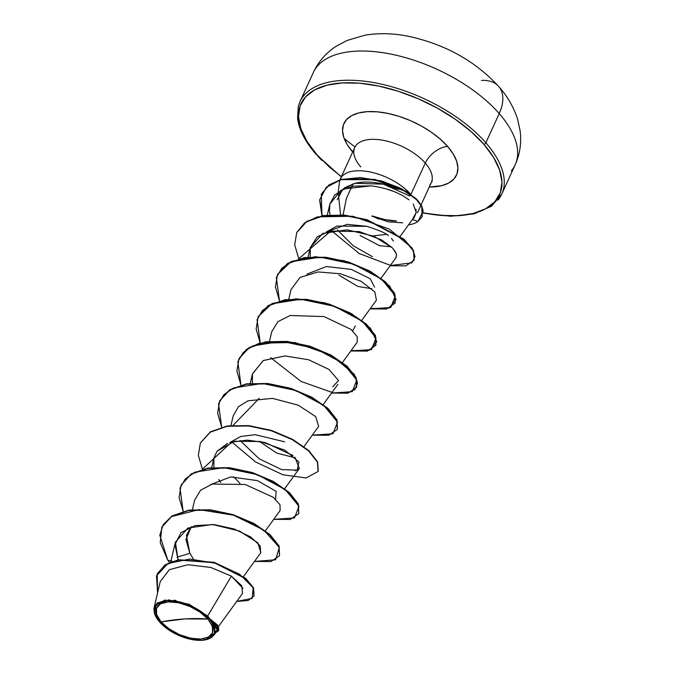 <?xml version="1.0" encoding="UTF-8"?>
<svg xmlns="http://www.w3.org/2000/svg" width="674" height="674" viewBox="0 0 674 674"><rect width="100%" height="100%" fill="white"/><g stroke="black" fill="none" stroke-linecap="round" stroke-linejoin="round"><path stroke-width="1.01" d="M317.176 66.414A110.966 54.375 24.6 0 1 401.123 56.448A110.966 54.375 24.6 0 1 499.223 113.577A44.383 26.202 -41.1 0 0 498.777 86.558A44.383 26.202 138.9 0 1 499.223 113.577A110.966 54.375 -155.4 0 0 394.433 54.847A110.966 54.375 -155.4 0 0 313.351 72.489C318.389 61.722 325.887 53.052 335.846 46.472L346.967 40.499L364.794 35.233C379.066 32.832 393.961 33.262 409.48 36.514C445.666 44.594 475.397 61.224 498.667 86.424C507.37 96.197 513.672 107.099 517.573 119.121L520.117 130.756C521.668 142.61 520.008 153.984 515.138 164.877A110.966 54.375 -155.4 0 0 499.223 113.577L485.844 142.787L499.223 113.577A110.966 54.375 24.6 0 1 511.313 170.943M161.078 621.875A30.591 14.988 24.6 0 1 168.264 601.865A30.591 14.988 24.6 0 1 207.929 619.061A237.787 140.352 -41.1 0 0 185.224 618.901A237.787 140.352 -41.1 0 0 161.078 621.875L185.224 618.901L207.929 619.061C216.413 630.443 214.012 637.107 200.751 639.07C185.561 638.817 172.333 633.088 161.078 621.875L169.081 628.884L179.427 634.613L190.548 638.194L200.751 639.07L208.477 637.115L212.554 632.625L212.369 626.289L207.929 619.061L199.934 612.051L189.588 606.322L178.467 602.741L168.264 601.865L160.538 603.82L156.461 608.31L156.646 614.646L161.078 621.875M218.494 626.517L242.488 593.474L241.722 585.782L231.393 576.127L207.659 616.028L209.808 618.724L207.659 616.028L189.065 604.283L168.449 599.902L155.416 604.923L156.242 617.409A32.613 15.982 24.6 0 1 170.168 600.593A32.613 15.982 24.6 0 1 209.488 618.968L209.9 618.858L209.488 618.968A32.613 15.982 24.6 0 1 205.292 639.87A32.613 15.982 24.6 0 1 159.527 621.967A32.613 15.982 24.6 0 1 156.242 617.409M418.048 221.409L412.513 219.572L418.048 221.409L423.028 211.451L421.587 206.404L416.026 199.007L401.123 188.88L381.636 181.39L360.287 177.928L340.707 179.806L326.3 187.355L319.636 199.9L321.928 215.798L321.329 194.213L328.954 185.173L341.423 179.621L374.618 179.714L406.085 191.618L417.45 200.473L421.764 206.766L422.151 216.573L418.048 221.409A40.389 19.79 24.6 0 1 408.545 224.821A40.389 19.79 -155.4 0 0 418.048 221.409M313.351 72.489L299.972 101.698A110.966 54.375 24.6 0 1 381.063 84.056A110.966 54.375 24.6 0 1 485.844 142.787A110.966 54.375 -155.4 0 0 387.752 85.657A110.966 54.375 -155.4 0 0 303.797 95.632M316.612 154.329A109.188 53.507 24.6 0 1 342.249 82.919A109.188 53.507 24.6 0 1 483.831 144.278A1.786 1.053 -41.1 0 0 485.844 142.787A1.786 1.053 138.9 0 1 483.831 144.278L493.536 157.328L499.653 170.067L501.953 182.014L500.335 192.697L494.876 201.711L485.777 208.713L473.392 213.439L458.194 215.688L440.771 215.394L423.188 212.849A109.188 53.507 24.6 0 0 483.831 144.278L470.915 131.43L455.287 119.256L437.536 108.244L418.352 98.808L398.477 91.319L378.662 86.045L359.68 83.214L342.249 82.919L327.058 85.168L314.665 89.895L305.566 96.896L300.107 105.911L298.498 116.594L300.789 128.54L306.906 141.279L316.612 154.329A1.786 1.053 138.9 0 1 315.912 154.076A1.786 1.053 -41.1 0 0 316.612 154.329L329.527 167.177L341.389 176.664M429.86 184.836A42.108 20.633 -155.4 0 0 425.277 163.074A19.816 11.694 138.9 0 1 447.637 146.452A61.924 30.347 24.6 0 1 429.245 187.06L441.714 185.67L448.741 182.999L453.905 179.023L456.997 173.909L457.916 167.851L456.61 161.078L453.139 153.857L447.637 146.452A19.816 11.694 -41.1 0 0 425.277 163.074A42.108 20.633 -155.4 0 0 385.52 140.79A42.108 20.633 -155.4 0 0 354.751 147.48L340.37 178.896A42.108 20.633 24.6 0 1 370.742 172.114A42.108 20.633 24.6 0 1 410.432 193.96A42.108 20.633 -155.4 0 0 367.861 171.558A42.108 20.633 -155.4 0 0 339.511 181.921L338.213 191.98M346.411 198.358L353.083 183.783L346.411 198.358L343.049 214.955M337.219 199.74L342.678 189.327L355.291 183.21C364.036 181.348 373.699 181.744 384.281 184.398L398.418 189.352M411.671 220.516L414.038 217.879L416.212 212.462L412.513 219.362M388.157 221.822L402.715 222.85L388.157 221.822L371.787 216.127M410.963 194.339L425.277 163.074L410.963 194.339M193.253 558.771L189.857 553.337L186.403 535.274L191.323 526.68L185.906 539.512L189.857 553.337L176.976 557.196L189.857 553.337L193.253 558.771M239.986 483.401L233.634 476.788L239.978 483.401M229.868 442.498L240.652 436.508L255.193 434.696L284.706 441.824M293.316 457.343L276.787 453.088L259.246 441.31M306.948 274.141L326.359 266.533L351.322 269.389L370.195 278.724L374.567 287.158M336.933 226.076L326.224 232.05L347.11 224.341L367.01 226.321C380.566 230.87 387.651 233.996 388.275 235.706M391.409 238.411L393.447 241.022M373.219 235.925L386.345 234.367M400.314 236.153L412.564 219.286L416.212 212.462L413.204 204.028M408.992 199.841L403.195 195.965C394.037 190.776 383.304 187.414 370.995 185.864L343.799 188.897L334.641 195.106L329.906 203.952L329.468 211.122L330.066 214.787L329.468 211.122M381.037 278.244L395.84 257.864L396.539 254.907L395.326 251.672L392.479 247.948L373.893 236.195L347.059 229.817L322.644 233.482L310.284 247.543L310.209 256.92M376.412 300.174L374.854 291.952L361.079 281.319L340.513 273.796L318.153 271.942L300.048 277.402L291.016 289.635L288.767 299.205M342.502 362.427L357.186 342.198L357.186 336.604L350.969 329.392L324.017 316.561L290.09 315.508L277.899 321.65L271.748 331.718L269.499 341.288M252.421 374.053L263.189 360.573L284.933 355.931L263.315 360.514L252.472 373.809L252.396 383.194M303.957 446.609L318.65 426.381L315.685 416.608L298.194 405.15L272.456 398.376L248.066 400.794L238.335 406.784L233.204 415.9L230.955 425.471M295.22 470.806L299.374 468.472L294.867 457.157M292.937 455.489L265.236 442.582L247.274 440.122L230.449 442.312M227.593 443.357L217.036 451.243L213.936 457.991L213.86 467.377M218.764 479.5L220.718 482.5M265.413 530.792L280.106 510.572L280.013 504.792L273.383 497.353L245.142 484.48L212.259 484.075L200.574 490.225L194.66 500.083L192.419 509.654M243.483 576.548L260.838 552.655L257.83 542.848L239.396 531.002L212.462 524.473L187.852 528.062L175.392 542.174L178.105 559.791L174.97 544.71L180.952 532.629L195.005 525.636L214.147 524.599L234.19 528.997L250.728 536.984L260.198 545.898L260.712 552.823M207.659 616.028L231.393 576.127L210.861 567.466L187.928 564.719L169.343 569.682L160.235 581.611L154.203 607.367M213.86 635.279L217.416 630.392L211.526 620.307L209.9 618.858L217.5 625L218.839 630.35L217.592 625.135L210.002 618.909L218.772 627.882L215.764 632.667L218.764 630.535L211.156 620.147L215.225 623.568M213.995 624.697L215.073 627.696M217.82 629.583L215.301 631.816L214.551 634.141M212.032 637.141L209.639 638.556M155.753 616.533L154.632 614.039M153.883 609.111L154.076 607.838M156.713 603.5L158.179 602.421M163.892 600.349L165.694 600.079M173.884 600.197L176.04 600.5M254.09 595.791L253.542 587.838L245.715 578.368L214.332 562.352L178.366 559.74L165.054 564.896L157.295 573.818L165.181 564.82L178.458 559.715L214.248 562.327L245.547 578.225L253.449 587.644L254.09 595.791M167.809 560.237L169.477 562.478L167.809 560.237L172.291 561.358L167.809 560.237L160.235 542.722L161.819 527.22L171.777 516.335L188.636 510.479L210.002 510.134L232.808 514.961L253.778 523.816L269.886 534.954L278.876 546.277L279.558 555.671L270.982 561.56L254.469 561.425L275.607 559.799L279.348 547.398L263.728 530.017L233.6 515.206L198.931 509.62L171.297 516.638L163.15 524.726L159.789 535.223L167.809 560.237M236.726 601.41L248.15 600.534L254.014 595.968L253.289 587.998L245.387 578.57L214.079 562.68L178.298 560.069L165.02 565.166L157.21 573.987L157.573 592.96L156.494 575.798L167.969 563.464L189.79 559.049L216.236 563.321L239.742 574.315L253.171 587.77L252.177 598.377L236.726 601.41M217.913 628.126L216.784 625.48M242.977 588.394L231.393 576.127M432.295 181.163L431.318 182.536A42.108 20.633 -155.4 0 0 425.277 163.074A42.108 20.633 -155.4 0 0 388.056 141.397A42.108 20.633 -155.4 0 0 356.201 145.18A42.108 20.633 -155.4 0 0 360.792 166.941M396.523 220.988C390.76 221.173 382.663 219.488 372.242 215.933L384.677 219.572L396.523 220.988M352.679 152.004A61.924 30.347 24.6 0 1 367.44 111.648A61.924 30.347 24.6 0 1 447.637 146.452L440.316 139.164L431.453 132.264L421.385 126.021L410.508 120.671L399.227 116.417L387.997 113.434L377.229 111.825L367.347 111.657L358.728 112.937L351.702 115.608L346.546 119.584L343.445 124.698L342.535 130.756L343.833 137.53L347.304 144.75L352.805 152.155M497.943 200.153A110.966 54.375 -155.4 0 0 485.844 142.787A110.966 54.375 24.6 0 1 501.768 194.087L491.599 206.16L474.151 213.835L450.704 216.236L423.162 213.119M344.128 138.347A110.966 54.375 -155.4 0 0 354.979 146.873M409.809 196.016L383.38 184.171L355.013 183.277L344.616 187.76L338.5 195.089L340.564 214.779M360.042 235.453L379.698 245.749L391.324 246.802M367.01 226.321L336.975 226.068M338.862 275.135L357.776 286.408L371.905 288.758M352.637 330.841L355.299 325.972M275.548 499.215L276.163 491.346L257.342 480.596L230.727 476.931L210.583 484.598M200.439 442.869L210.355 431.882L227.248 425.96L248.706 425.606L271.614 430.459L292.651 439.372L308.768 450.577L317.665 461.943L318.254 471.134L317.58 461.749L308.591 450.417L292.482 439.279L271.512 430.425L248.698 425.606L227.332 425.943L210.482 431.807L200.439 442.869M337.362 429.397L328.794 435.286L312.281 435.151L332.964 433.778L337.531 422.177L323.865 405.478L295.903 390.482L262.287 383.439L233.524 387.963L223.911 394.652L218.536 403.844L221.679 427.131L217.618 413.229L219.631 400.946L229.59 390.069L246.448 384.205L267.814 383.86L290.629 388.687L311.59 397.542L327.707 408.68L336.688 420.012L337.362 429.397L336.848 419.658L327.867 408.334L311.75 397.188L290.789 388.334L267.974 383.514L246.608 383.851L229.75 389.715L219.707 400.769L229.632 389.791L246.524 383.868L267.974 383.514L290.89 388.367L311.927 397.289L328.036 408.486L336.941 419.851L337.447 429.22M356.714 387.129L356.125 377.566L347.135 366.243L331.027 355.105L310.057 346.242L287.25 341.423L265.876 341.769L249.026 347.624L238.984 358.678L246.726 349.191L259.566 343.125L295.01 342.527L331.347 355.274L354.221 374.213L357.54 382.933L354.912 389.564L346.731 393.144L333.984 393.068L301.017 381.417L270.653 357.641M375.907 345.214L367.338 351.103L350.817 350.969L371.509 349.595L376.067 337.994L362.41 321.296L334.447 306.308L300.831 299.256L272.069 303.78L262.447 310.47L257.08 319.661L260.223 342.948L256.154 329.047L258.167 316.772L268.126 305.886L284.984 300.023L306.35 299.677L329.165 304.505L350.126 313.359L366.243 324.497L375.233 335.821L375.907 345.214L375.393 335.475L366.403 324.143L350.286 313.006L329.325 304.151L306.51 299.332L285.144 299.677L268.294 305.533L258.252 316.595L272.085 303.494L296.156 298.809L324.944 302.853L351.777 313.831L370.464 328.23L376.808 341.701L369.63 350.126L351.061 350.632M395.183 303.123L386.606 309.012L370.093 308.877L390.777 307.504L395.343 295.903L381.678 279.204L353.715 264.216L320.099 257.165L291.337 261.689L281.715 268.378L276.348 277.57L279.491 300.857L275.43 286.956L277.444 274.68L287.402 263.795L304.252 257.931L325.618 257.586L348.433 262.413L369.403 271.268L385.511 282.406L394.501 293.738L395.183 303.123L394.661 293.384L385.671 282.052L369.563 270.914L348.593 262.06L325.778 257.241L304.412 257.586L287.562 263.441L277.519 274.503L291.353 261.402L315.424 256.718L344.212 260.762L371.045 271.74L389.741 286.138L396.085 299.61L388.906 308.035L370.338 308.54M331.077 230.744L298.759 258.765L294.698 244.864L296.712 232.589L306.535 221.788L323.132 215.907L344.22 215.427L366.808 220.044L404.004 239.624L413.406 250.897L414.156 260.164L413.566 250.543L404.164 239.27L366.968 219.69L344.38 215.082L323.301 215.554L306.695 221.434L296.796 232.412L304.538 222.926L317.37 216.859L352.805 216.253L389.134 228.992L412.025 247.922L415.058 256.541L411.932 262.835L390.785 265.497L359.225 253.534L331.456 230.668M322.214 215.747L319.762 199.774L326.317 187.145L340.673 179.503L360.261 177.574L381.661 180.994L401.207 188.493L416.153 198.636L421.739 206.033L423.188 211.088L418.209 221.055M183.134 511.313L179.073 497.412L181.087 485.137L191.045 474.252L207.904 468.388L229.27 468.042L252.076 472.862L273.046 481.725L289.154 492.863L298.144 504.186L298.826 513.58L290.25 519.469L273.737 519.334L294.428 517.961L298.986 506.359L285.329 489.661L257.367 474.664L223.743 467.621L194.988 472.145L185.367 478.835L180 488.027L183.134 511.313M202.411 469.222L198.341 455.321L200.355 443.037L210.313 432.16L227.172 426.297L248.537 425.951L271.352 430.779L292.322 439.633L308.431 450.771L317.42 462.094L318.094 471.488L306.114 477.942L282.97 474.791L255.497 461.934L231.738 441.925L202.411 469.222M240.947 385.039L236.886 371.138L238.899 358.854L248.866 347.978L265.716 342.114L287.09 341.769L309.897 346.596L330.867 355.451L346.975 366.589L355.956 377.92L356.639 387.306L348.062 393.195L331.549 393.06L352.232 391.687L356.799 380.085L343.133 363.387L315.171 348.391L281.555 341.347L252.801 345.872L243.179 352.561L237.812 361.753L240.947 385.039M414.156 260.164L405.866 265.885L390.111 265.758M422.227 216.396L421.924 206.421L417.61 200.127L406.245 191.273L374.778 179.368L341.583 179.267L329.114 184.819L321.405 194.036M298.826 513.58L298.304 503.84L289.323 492.509L273.206 481.371L252.244 472.516L229.43 467.689L208.064 468.034L191.205 473.898L181.171 484.96M279.558 555.671L279.036 545.932L270.047 534.6L253.938 523.462L232.977 514.607L210.162 509.78L188.796 510.125L171.937 515.989L161.895 527.043M217.036 451.243L234.544 441.234L260.467 441.529L284.984 450.224L298.885 461.951L297.276 470.132L281.639 469.618L259.212 458.826L239.986 440.4M233.128 425.286L259.254 398.309M284.933 355.931L308.574 359.748L328.963 369.419L338.55 380.49L332.72 386.809M310.217 247.821L317.092 236.911L329.696 231.047L359.343 231.603L381.509 239.86L392.479 247.948L396.144 253.365L396.539 254.907L395.983 257.653M372.343 256.642L353.286 245.783L337.329 229.859M329.872 204.104L340.926 190.287L353.648 186.15L370.995 185.864L375.216 186.428M386.008 188.855L393.65 191.458M415.925 209.176L416.212 212.462L414.013 217.904M379.074 219.176A40.389 19.79 24.6 0 1 372.242 215.933A40.389 19.79 -155.4 0 0 379.074 219.176M205.705 639.786L215.099 632.717L211.156 620.147M209.488 618.968L214.214 626.668L214.416 633.434L210.069 638.219L201.821 640.3L190.944 639.365L179.09 635.548L168.053 629.44L159.527 621.967L154.801 614.267L154.599 607.501L158.946 602.716L167.186 600.635L178.062 601.57L189.925 605.387L200.953 611.495L209.488 618.968M481.539 80.425A44.383 26.202 138.9 0 1 498.777 86.558M299.972 101.698L298.253 106.618L297.571 118.194C298.919 129.56 305.036 141.523 315.912 154.085L341.28 176.9M170.749 561.931L175.392 542.174M211.687 467.562L213.936 457.991M284.689 488.701L299.374 468.472M250.231 383.38L252.472 373.809M323.225 404.518L337.918 384.29M361.769 320.335L376.463 300.107M308.035 257.114L310.284 247.543M327.311 215.023L329.906 203.952M431.318 182.536L421.107 204.829M420.947 205.182L417.492 212.723M354.751 147.48L355.282 146.469M515.138 164.877L501.768 194.087M321.995 160.564L317.943 156.351"/></g></svg>
